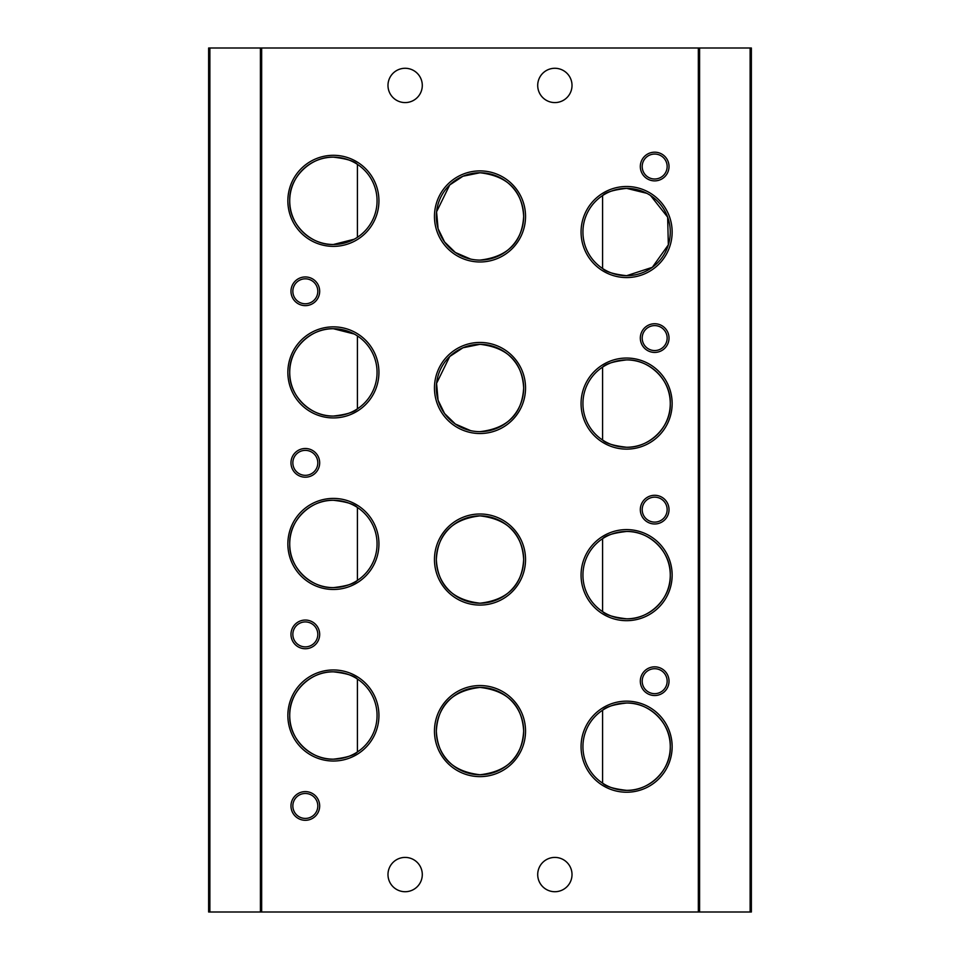 <?xml version="1.0" encoding="UTF-8"?>
<svg xmlns="http://www.w3.org/2000/svg" width="960" height="960" viewBox="0 0 960 960"><rect width="100%" height="100%" fill="white"/><g stroke="black" fill="none" stroke-linecap="round" stroke-linejoin="round"><path stroke-width="1.44" d="M554.856 68.28A17.16 17.16 0 0 0 537.708 85.428A17.16 17.16 0 0 0 554.856 102.588A17.16 17.16 0 0 0 572.016 85.428A17.16 17.16 0 0 0 554.856 68.28M554.856 857.412A17.16 17.16 0 0 0 537.708 874.572A17.16 17.16 0 0 0 554.856 891.72A17.16 17.16 0 0 0 572.016 874.572A17.16 17.16 0 0 0 554.856 857.412M405.144 68.28A17.16 17.16 0 0 0 387.984 85.428A17.16 17.16 0 0 0 405.144 102.588A17.16 17.16 0 0 0 422.292 85.428A17.16 17.16 0 0 0 405.144 68.28M405.144 857.412A17.16 17.16 0 0 0 387.984 874.572A17.16 17.16 0 0 0 405.144 891.72A17.16 17.16 0 0 0 422.292 874.572A17.16 17.16 0 0 0 405.144 857.412M333.396 589.476A45.54 45.54 0 0 1 287.856 543.948A45.54 45.54 0 0 1 333.396 498.408A45.54 45.54 0 0 1 378.936 543.948A45.54 45.54 0 0 1 333.396 589.476M333.396 500.28A43.668 43.668 0 0 0 289.728 543.948A43.668 43.668 0 0 0 333.396 587.616C346.272 586.128 354.276 583.74 357.408 580.416L357.408 507.468C354.288 504.156 346.284 501.756 333.396 500.28C311.292 499.356 288.72 520.32 289.728 543.948C288.744 567.552 311.244 588.516 333.396 587.616A43.668 43.668 0 0 0 377.064 543.948A43.668 43.668 0 0 0 333.396 500.28M480 605.076A45.54 45.54 0 0 1 434.46 559.536A45.54 45.54 0 0 1 480 513.996A45.54 45.54 0 0 1 525.54 559.536A45.54 45.54 0 0 1 480 605.076M480 515.868A43.668 43.668 0 0 0 436.332 559.536A43.668 43.668 0 0 0 480 603.204C507.636 599.988 522.192 585.396 523.668 559.44C522.108 533.604 507.552 519.072 480 515.868C452.352 519.108 437.796 533.7 436.332 559.632C437.868 585.456 452.424 599.976 480 603.204A43.668 43.668 0 0 0 523.668 559.536A43.668 43.668 0 0 0 480 515.868M626.604 620.676A45.54 45.54 0 0 1 581.064 575.136A45.54 45.54 0 0 1 626.604 529.596A45.54 45.54 0 0 1 672.144 575.136A45.54 45.54 0 0 1 626.604 620.676M626.604 531.468A43.668 43.668 0 0 0 582.936 575.136A43.668 43.668 0 0 0 626.604 618.804C648.708 619.716 671.28 598.752 670.272 575.136C671.256 551.52 648.756 530.556 626.604 531.468C613.728 532.944 605.724 535.344 602.592 538.656L602.592 611.604C605.712 614.928 613.716 617.328 626.604 618.804A43.668 43.668 0 0 0 670.272 575.136A43.668 43.668 0 0 0 626.604 531.468M654.672 523.98A14.352 14.352 0 0 1 640.32 509.628A14.352 14.352 0 0 1 654.672 495.288A14.352 14.352 0 0 1 669.024 509.628A14.352 14.352 0 0 1 654.672 523.98M654.672 497.16A12.48 12.48 0 0 0 642.192 509.628A12.48 12.48 0 0 0 654.672 522.108A12.48 12.48 0 0 0 667.152 509.628A12.48 12.48 0 0 0 654.672 497.16M305.328 648.744A14.352 14.352 0 0 1 290.976 634.392A14.352 14.352 0 0 1 305.328 620.052A14.352 14.352 0 0 1 319.68 634.392A14.352 14.352 0 0 1 305.328 648.744M305.328 621.924A12.48 12.48 0 0 0 292.848 634.392A12.48 12.48 0 0 0 305.328 646.872A12.48 12.48 0 0 0 317.808 634.392A12.48 12.48 0 0 0 305.328 621.924M333.396 761.028A45.54 45.54 0 0 1 287.856 715.5A45.54 45.54 0 0 1 333.396 669.96A45.54 45.54 0 0 1 378.936 715.5A45.54 45.54 0 0 1 333.396 761.028M333.396 671.832A43.668 43.668 0 0 0 289.728 715.5A43.668 43.668 0 0 0 333.396 759.168C346.272 757.68 354.276 755.292 357.408 751.968L357.408 679.02C354.288 675.708 346.284 673.308 333.396 671.832C311.292 670.908 288.72 691.872 289.728 715.5C288.744 739.116 311.244 760.068 333.396 759.168A43.668 43.668 0 0 0 377.064 715.5A43.668 43.668 0 0 0 333.396 671.832M305.328 820.296A14.352 14.352 0 0 1 290.976 805.944A14.352 14.352 0 0 1 305.328 791.604A14.352 14.352 0 0 1 319.68 805.944A14.352 14.352 0 0 1 305.328 820.296M305.328 793.476A12.48 12.48 0 0 0 292.848 805.944A12.48 12.48 0 0 0 305.328 818.424A12.48 12.48 0 0 0 317.808 805.944A12.48 12.48 0 0 0 305.328 793.476M480 776.628A45.54 45.54 0 0 1 434.46 731.088A45.54 45.54 0 0 1 480 685.548A45.54 45.54 0 0 1 525.54 731.088A45.54 45.54 0 0 1 480 776.628M480 687.42A43.668 43.668 0 0 0 436.332 731.088A43.668 43.668 0 0 0 480 774.756C507.636 771.54 522.192 756.948 523.668 730.992C522.108 705.156 507.552 690.624 480 687.42C452.352 690.66 437.796 705.252 436.332 731.184C437.868 757.008 452.424 771.528 480 774.756A43.668 43.668 0 0 0 523.668 731.088A43.668 43.668 0 0 0 480 687.42M626.604 792.228A45.54 45.54 0 0 1 581.064 746.688A45.54 45.54 0 0 1 626.604 701.148A45.54 45.54 0 0 1 672.144 746.688A45.54 45.54 0 0 1 626.604 792.228M626.604 703.02A43.668 43.668 0 0 0 582.936 746.688A43.668 43.668 0 0 0 626.604 790.356C648.708 791.268 671.28 770.304 670.272 746.688C671.256 723.072 648.756 702.108 626.604 703.02C613.728 704.496 605.724 706.896 602.592 710.208L602.592 783.168C605.712 786.48 613.716 788.88 626.604 790.356A43.668 43.668 0 0 0 670.272 746.688A43.668 43.668 0 0 0 626.604 703.02M654.672 695.532A14.352 14.352 0 0 1 640.32 681.18A14.352 14.352 0 0 1 654.672 666.84A14.352 14.352 0 0 1 669.024 681.18A14.352 14.352 0 0 1 654.672 695.532M654.672 668.712A12.48 12.48 0 0 0 642.192 681.18A12.48 12.48 0 0 0 654.672 693.66A12.48 12.48 0 0 0 667.152 681.18A12.48 12.48 0 0 0 654.672 668.712M305.328 477.192A14.352 14.352 0 0 1 290.976 462.84A14.352 14.352 0 0 1 305.328 448.5A14.352 14.352 0 0 1 319.68 462.84A14.352 14.352 0 0 1 305.328 477.192M305.328 450.372A12.48 12.48 0 0 0 292.848 462.84A12.48 12.48 0 0 0 305.328 475.32A12.48 12.48 0 0 0 317.808 462.84A12.48 12.48 0 0 0 305.328 450.372M333.396 417.924A45.54 45.54 0 0 1 287.856 372.384A45.54 45.54 0 0 1 333.396 326.856A45.54 45.54 0 0 1 378.936 372.384A45.54 45.54 0 0 1 333.396 417.924M354.252 334.02L333.396 328.728A43.668 43.668 0 0 0 289.728 372.384A43.668 43.668 0 0 0 333.396 416.052C346.272 414.576 354.276 412.188 357.408 408.864L357.408 335.916M480 433.524A45.54 45.54 0 0 1 434.46 387.984A45.54 45.54 0 0 1 480 342.444A45.54 45.54 0 0 1 525.54 387.984A45.54 45.54 0 0 1 480 433.524M480 431.652A43.668 43.668 0 0 0 523.668 387.984A43.668 43.668 0 0 0 480 344.316A43.668 43.668 0 0 0 436.332 387.984A43.668 43.668 0 0 0 480 431.652C507.636 428.424 522.192 413.844 523.668 387.888C522.108 362.052 507.552 347.52 480 344.316L462.96 347.784L449.724 356.52L436.572 383.364L438.084 400.248L444.576 413.52L455.34 424.032L470.616 430.632M626.604 449.124A45.54 45.54 0 0 1 581.064 403.584A45.54 45.54 0 0 1 626.604 358.044A45.54 45.54 0 0 1 672.144 403.584A45.54 45.54 0 0 1 626.604 449.124M626.604 359.916A43.668 43.668 0 0 0 582.936 403.584A43.668 43.668 0 0 0 626.604 447.252C648.708 448.164 671.28 427.2 670.272 403.584C671.256 379.968 648.756 359.004 626.604 359.916C613.728 361.392 605.724 363.792 602.592 367.104L602.592 440.052C605.712 443.376 613.716 445.764 626.604 447.252A43.668 43.668 0 0 0 670.272 403.584A43.668 43.668 0 0 0 626.604 359.916M654.672 352.428A14.352 14.352 0 0 1 640.32 338.076A14.352 14.352 0 0 1 654.672 323.736A14.352 14.352 0 0 1 669.024 338.076A14.352 14.352 0 0 1 654.672 352.428M654.672 325.608A12.48 12.48 0 0 0 642.192 338.076A12.48 12.48 0 0 0 654.672 350.556A12.48 12.48 0 0 0 667.152 338.076A12.48 12.48 0 0 0 654.672 325.608M305.328 305.64A14.352 14.352 0 0 1 290.976 291.288A14.352 14.352 0 0 1 305.328 276.948A14.352 14.352 0 0 1 319.68 291.288A14.352 14.352 0 0 1 305.328 305.64M305.328 278.82A12.48 12.48 0 0 0 292.848 291.288A12.48 12.48 0 0 0 305.328 303.768A12.48 12.48 0 0 0 317.808 291.288A12.48 12.48 0 0 0 305.328 278.82M333.396 246.372A45.54 45.54 0 0 1 287.856 200.832A45.54 45.54 0 0 1 333.396 155.304A45.54 45.54 0 0 1 378.936 200.832A45.54 45.54 0 0 1 333.396 246.372M357.408 237.312L357.408 164.364C354.288 161.052 346.284 158.652 333.396 157.164A43.668 43.668 0 0 0 289.728 200.832A43.668 43.668 0 0 0 333.396 244.5L354.24 239.208M480 261.972A45.54 45.54 0 0 1 434.46 216.432A45.54 45.54 0 0 1 480 170.892A45.54 45.54 0 0 1 525.54 216.432A45.54 45.54 0 0 1 480 261.972M480 260.1A43.668 43.668 0 0 0 523.668 216.432A43.668 43.668 0 0 0 480 172.764A43.668 43.668 0 0 0 436.332 216.432A43.668 43.668 0 0 0 480 260.1C507.636 256.872 522.192 242.292 523.668 216.336C522.108 190.5 507.552 175.968 480 172.764L462.96 176.232L449.724 184.968L436.572 211.812L438.084 228.696L444.576 241.968L455.34 252.48L470.616 259.08M626.604 277.572A45.54 45.54 0 0 1 581.064 232.032A45.54 45.54 0 0 1 626.604 186.492A45.54 45.54 0 0 1 672.144 232.032A45.54 45.54 0 0 1 626.604 277.572M646.788 193.308L626.604 188.364A43.668 43.668 0 0 0 582.936 232.032A43.668 43.668 0 0 0 626.604 275.7L652.332 267.312L668.34 244.86L667.644 217.14L650.532 195.504M654.672 180.876A14.352 14.352 0 0 1 640.32 166.524A14.352 14.352 0 0 1 654.672 152.184A14.352 14.352 0 0 1 669.024 166.524A14.352 14.352 0 0 1 654.672 180.876M654.672 154.056A12.48 12.48 0 0 0 642.192 166.524A12.48 12.48 0 0 0 654.672 179.004A12.48 12.48 0 0 0 667.152 166.524A12.48 12.48 0 0 0 654.672 154.056M602.592 268.5C605.712 271.824 613.716 274.212 626.604 275.7A43.668 43.668 0 0 0 670.272 232.032A43.668 43.668 0 0 0 626.604 188.364C613.728 189.84 605.724 192.24 602.592 195.552L602.592 268.5M333.396 157.164C311.292 156.252 288.72 177.216 289.728 200.844C288.744 224.448 311.244 245.412 333.396 244.5A43.668 43.668 0 0 0 377.064 200.832A43.668 43.668 0 0 0 333.396 157.164M333.396 328.728C311.292 327.804 288.72 348.768 289.728 372.396C288.744 396 311.244 416.964 333.396 416.052A43.668 43.668 0 0 0 377.064 372.384A43.668 43.668 0 0 0 333.396 328.728M750.12 912L750.12 48L751.368 48L751.368 912L698.34 912L698.34 48L261.66 48L261.66 912L208.632 912L208.632 48L209.88 48L209.88 912M698.34 912L261.66 912M750.12 48L699.588 48L699.588 912M260.412 912L260.412 48L209.88 48M260.412 48L261.66 48M698.34 48L699.588 48"/></g></svg>

